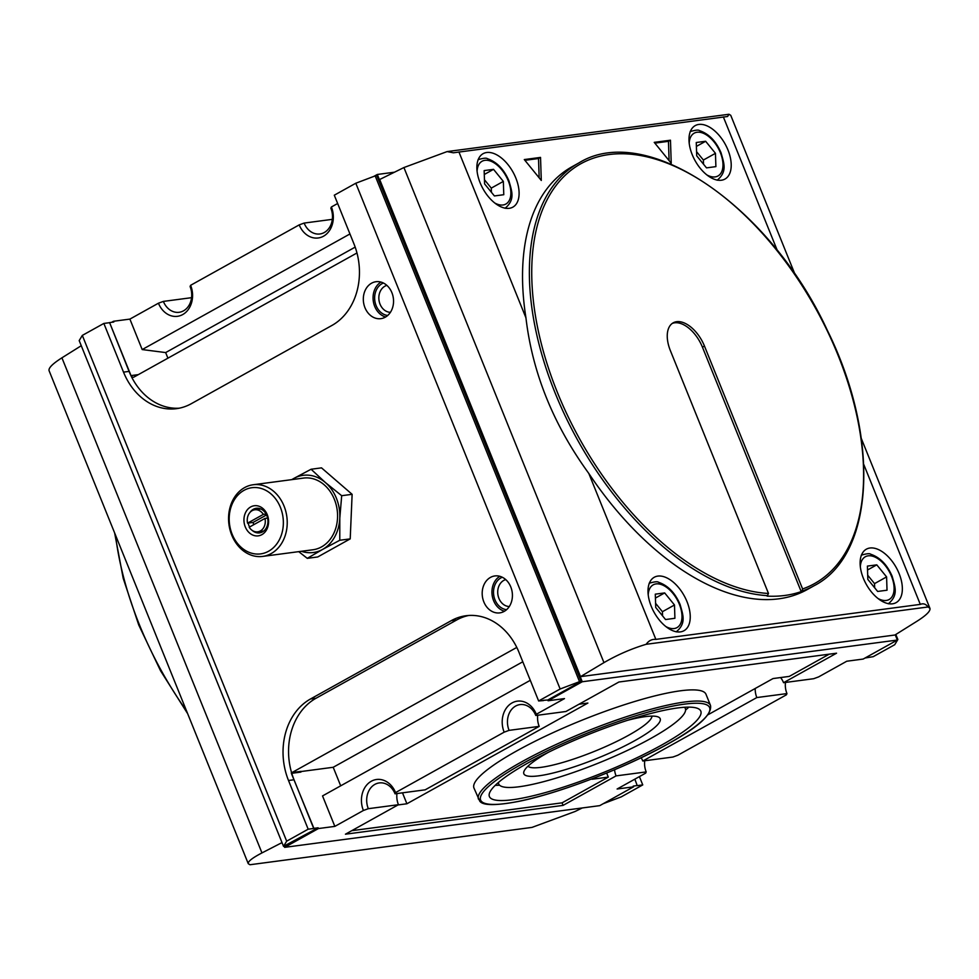 <?xml version="1.0" encoding="UTF-8"?>
<svg xmlns="http://www.w3.org/2000/svg" width="979" height="979" viewBox="0 0 979 979"><rect width="100%" height="100%" fill="white"/><g stroke="black" fill="none" stroke-linecap="round" stroke-linejoin="round"><path stroke-width="1.47" d="M352.122 494.322L321.516 467.864L311.089 469.247L325.456 482.598L341.695 495.704L339.799 518.111L339.786 540.261L350.213 538.878L352.122 494.322L341.695 495.704M291.681 479.649L293.896 478.413A38.927 31.45 82.5 0 1 325.456 482.598A38.927 31.45 82.5 0 1 339.799 518.111A38.927 31.45 82.5 0 1 322.593 549.427L307.284 558.348L317.71 556.965L350.213 538.878M247.565 523.153A11.124 8.982 82.5 0 1 252.166 510.659A11.124 8.982 82.5 0 1 254.809 509.778A11.124 8.982 82.5 0 1 263.327 514.391L247.565 523.153L253.096 522.419A11.124 8.982 -97.5 0 0 253.794 524.658M530.288 680.319L322.532 795.927L334.842 826.386L318.432 828.552L318.126 827.793L313.904 828.356L291.742 774.34A62.007 50.1 -97.5 0 1 291.314 772.933L516.79 647.425M291.436 773.349L300.92 772.088L301.128 771.354L291.864 772.578M522.798 661.78L333.203 767.279L300.945 771.55M337.645 203.497L331.379 206.985A22.248 17.977 82.5 0 1 323.486 236.22A22.248 17.977 82.5 0 1 299.207 224.889L190.611 285.305A22.248 17.977 82.5 0 1 182.73 314.553A22.248 17.977 82.5 0 1 158.439 303.209L129.889 319.105L142.188 349.564L349.944 233.957M129.889 319.105L113.478 321.271L113.784 322.03L109.599 322.593L131.015 375.606A2.778 2.252 -97.5 0 0 134.05 377.013L356.968 252.974M167.911 358.179L165.659 352.575L142.188 349.564M468.745 615.473A62.007 50.1 -97.5 0 0 456.777 619.927L316.021 698.247A62.007 50.1 -97.5 0 0 291.644 772.896M543.455 700.328L547.775 700.009L581.147 681.433L579.531 681.653L375.19 175.89L355.805 183.232L334.292 195.2L353.97 243.906A62.007 50.1 82.5 0 1 331.979 325.42L191.211 403.74A62.007 50.1 82.5 0 1 176.501 408.659A62.007 50.1 82.5 0 1 123.513 372.13L129.069 371.396A62.007 50.1 -97.5 0 0 179.267 408.194M579.531 681.653L560.147 688.996L538.634 700.964L543.553 700.572M292.072 774.303A62.007 50.1 -97.5 0 0 294.03 779.761L313.708 828.467L308.177 829.201L288.511 780.496A62.007 50.1 82.5 0 1 310.502 698.982L451.258 620.662A62.007 50.1 82.5 0 1 465.98 615.742A62.007 50.1 82.5 0 1 518.956 652.271L538.634 700.964M109.599 322.593L129.069 371.396M109.403 322.703L103.847 323.437L123.513 372.13M603.223 803.698L621.237 796.882L642.75 784.913L637.231 785.635L634.857 779.149M895.822 634.478L897.865 639.507L894.72 644.708L873.207 656.676L865.057 658.01M642.75 784.913L639.409 776.616M669.085 160.629L668.461 141.331L654.853 143.13M670.468 140.205L654.229 142.359L671.227 163.248L670.468 140.205L668.461 141.331M539.16 177.823L538.523 158.525L524.915 160.323M524.291 159.565L541.289 180.454L540.53 157.411L524.291 159.565M540.53 157.411L538.523 158.525M703.522 164.203L703.387 160.042L696.558 151.647M705.639 141.27L715.453 153.324L715.894 166.626L706.508 167.874L696.705 155.808L696.265 142.506L705.639 141.27L696.387 146.409M715.453 153.324L703.387 160.042M874.663 587.779L874.528 583.619L867.7 575.236M876.78 564.846L886.595 576.912L887.023 590.215L877.649 591.451L867.835 579.397L867.406 566.095L876.78 564.846L867.529 569.998M886.595 576.912L874.528 583.619M662.55 615.852L662.416 611.704L655.587 603.309M664.668 592.919L674.482 604.985L674.91 618.287L665.536 619.536L655.722 607.469L655.294 594.167L664.668 592.919L655.416 598.071M674.482 604.985L662.416 611.704M491.409 192.276L491.274 188.115L484.446 179.732M493.526 169.343L503.341 181.409L503.781 194.711L494.395 195.947L484.593 183.893L484.152 170.591L493.526 169.343L484.275 174.495M503.341 181.409L491.274 188.115M899.101 573.547A30.582 17.169 -119.1 0 1 896.103 602.636A30.582 17.169 -119.1 0 1 866.231 584.255A30.582 17.169 -119.1 0 1 866.366 549.182A30.582 17.169 -119.1 0 1 899.101 573.547M686.989 601.62A30.582 17.169 -119.1 0 1 683.991 630.721A30.582 17.169 -119.1 0 1 654.119 612.34A30.582 17.169 -119.1 0 1 654.253 577.267A30.582 17.169 -119.1 0 1 686.989 601.62M727.96 149.971A30.582 17.169 -119.1 0 1 724.974 179.059A30.582 17.169 -119.1 0 1 695.102 160.678A30.582 17.169 -119.1 0 1 695.225 125.606A30.582 17.169 -119.1 0 1 727.96 149.971M515.847 178.043A30.582 17.169 -119.1 0 1 512.861 207.132A30.582 17.169 -119.1 0 1 482.99 188.763A30.582 17.169 -119.1 0 1 483.112 153.679A30.582 17.169 -119.1 0 1 515.847 178.043M767.903 595.673A241.911 135.787 -119.1 0 1 559.645 403.752A241.911 135.787 -119.1 0 1 578.822 162.967C645.907 121.2 769.873 205.627 827.475 330.621C880.525 437.674 874.932 554.652 814.075 585.748A241.911 135.787 -119.1 0 1 802.009 591.157L802.596 588.954L704.464 346.064A29.199 16.386 60.9 0 0 673.209 322.813A29.199 16.386 60.9 0 0 670.358 350.58L768.491 593.47L767.095 596.113A241.911 135.787 60.9 0 0 801.201 591.597L702.445 347.178A29.199 16.386 60.9 0 0 672.243 323.437M582.26 807.956L575.187 811.444L532.001 827.402L249.975 864.738L248.262 863.686C247.76 861.532 252.325 857.934 261.956 852.917L282.013 842.601M81.257 345.722L61.922 357.824C52.646 363.723 48.363 368.006 49.072 370.674L248.262 863.686M928.092 606.968L929.928 608.326C930.637 610.994 926.354 615.277 917.078 621.175L894.977 635.004L580.535 676.636L603.957 662.624C617.443 654.792 631.516 648.673 646.177 644.292L928.092 606.968C925.877 604.006 923.283 603.137 920.297 604.386L863.784 464.499M795.083 274.561L730.738 115.314L729.025 114.262L727.581 116.501L453.387 152.797L447.109 151.586L729.025 114.262M578.822 162.967L571.981 166.773A241.911 135.787 -119.1 0 0 525.943 317.82C532.392 372.779 553.368 424.666 588.844 473.506A241.911 135.787 -119.1 0 0 807.234 589.554L814.075 585.748M447.109 151.586L403.923 167.544L379.681 179.5L580.535 676.636M920.297 604.386L655.869 639.385C651.904 639.067 648.673 640.707 646.177 644.292M318.432 828.552L284.656 847.349L599.735 805.644L633.523 786.847L633.217 786.088L637.439 785.525M284.656 847.349L284.216 846.272M394.488 172.194L377.307 174.47L373.819 176.404M780.581 677.554A18.479 14.93 82.5 0 1 783.567 682.693L813.684 678.704L818.603 676.905L846.762 661.229L863.16 659.063L897.351 640.046L582.26 681.751L377.307 174.47M897.351 640.046L895.247 634.833M318.126 827.793L283.531 846.358L79.189 340.594L82.322 335.405L103.847 323.437M113.478 321.271L111.594 322.324M190.611 285.305L190.085 286.529A18.479 14.93 -97.5 0 1 179.145 312.289A18.479 14.93 -97.5 0 1 163.358 301.41L191.566 297.677M299.207 224.889L304.114 223.077L332.322 219.345M783.567 682.693L836.555 653.201L618.924 682.008L565.935 711.5L535.807 715.49A18.479 14.93 -97.5 0 0 520.02 704.599A18.479 14.93 -97.5 0 0 509.08 730.358L539.196 726.381A18.479 14.93 82.5 0 1 537.728 715.233M582.26 681.751L548.081 700.768L564.479 698.602L536.333 714.266L535.807 715.49M371.567 283.2A18.625 15.052 82.5 0 1 375.985 281.719A18.625 15.052 82.5 0 1 393.35 298.216A18.625 15.052 82.5 0 1 380.88 318.652A18.625 15.052 82.5 0 1 364.066 304.983A18.625 15.052 82.5 0 1 371.567 283.2M490.442 577.414A18.625 15.052 82.5 0 1 494.86 575.946A18.625 15.052 82.5 0 1 512.225 592.442A18.625 15.052 82.5 0 1 499.755 612.878A18.625 15.052 82.5 0 1 482.941 599.209A18.625 15.052 82.5 0 1 490.442 577.414M560.147 688.996L355.805 183.232M308.177 829.201L286.663 841.169L82.322 335.405M286.663 841.169L283.531 846.358M581.147 681.433L376.817 175.669L375.19 175.89M897.865 639.507L897.168 639.605M355.181 247.112L165.659 352.575M661.694 745.031A114.005 20.424 158 0 0 700.805 711.133A114.005 20.424 158 0 0 587.449 734.911A114.005 20.424 158 0 0 489.402 796.551A114.005 20.424 158 0 0 552.902 790.408A114.005 20.424 158 0 0 661.694 745.031M685.594 710.044A114.005 20.424 158 0 0 688.812 707.132M495.227 785.342A114.005 20.424 158 0 0 499.584 785.195M498.458 782.417A100.653 18.026 158 0 0 498.703 783.934A100.653 18.026 158 0 0 554.763 778.525A100.653 18.026 158 0 0 650.815 738.447A100.653 18.026 158 0 0 685.349 708.527A100.653 18.026 158 0 0 684.468 707.266M548.534 752.227A73.523 13.168 158 0 0 524.095 771.085A73.523 13.168 158 0 0 559.193 771.428A73.523 13.168 158 0 0 634.967 740.552A73.523 13.168 158 0 0 658.157 716.934A73.523 13.168 158 0 0 627.466 720.336M527.975 766.214A67.061 12.017 158 0 0 566.951 761.209A67.061 12.017 158 0 0 628.812 735.156A67.061 12.017 158 0 0 651.977 716.102M710.497 705.443L705.994 694.282A125.128 22.419 158 0 0 581.575 720.373A125.128 22.419 158 0 0 473.958 788.034L479.747 801.128C482.806 805.607 495.594 805.729 518.111 801.495C558.324 793.639 625.361 767.915 667.409 744.236C697.856 727.556 712.222 714.621 710.497 705.443A125.128 22.419 158 0 0 586.091 731.533A125.128 22.419 158 0 0 478.474 799.194M578.968 704.244L587.889 703.057L406.909 803.771L398 804.946M351.742 830.681L562.056 802.841L608.302 777.106L592.062 779.26L594.547 777.877M707.952 714.78L773.043 678.557L789.282 676.403L829.237 654.168M536.333 714.266A22.248 17.977 -97.5 0 0 512.041 702.922A22.248 17.977 -97.5 0 0 504.161 732.17L395.565 792.586L395.051 793.81A18.479 14.93 -97.5 0 0 379.252 782.931A18.479 14.93 -97.5 0 0 368.312 808.691L398.441 804.701L345.44 834.194L563.084 805.387L616.072 775.894A18.479 14.93 82.5 0 1 614.555 769.751M562.056 802.841L563.084 805.387M641.147 757.758A18.479 14.93 82.5 0 1 642.799 761.013L756.828 697.562A18.479 14.93 82.5 0 1 755.201 688.482M606.662 773.043L608.302 777.106M402.491 792.831L406.909 803.771M539.196 726.381L425.167 789.833L395.051 793.81M398.441 804.701A18.479 14.93 82.5 0 1 396.96 793.565M158.439 303.209L163.358 301.41M304.114 223.077A18.479 14.93 -97.5 0 0 319.913 233.969A18.479 14.93 -97.5 0 0 330.853 208.209L331.379 206.985M756.828 697.562L786.957 693.585A18.479 14.93 82.5 0 1 785.476 682.436M786.957 693.585L786.431 694.796L677.847 755.225L672.928 757.036L642.799 761.013M616.072 775.894L646.189 771.905A18.479 14.93 82.5 0 1 644.72 760.769M646.189 771.905L645.675 773.129L617.113 789.013L633.523 786.847M504.161 732.17L509.08 730.358M395.565 792.586A22.248 17.977 -97.5 0 0 371.286 781.254A22.248 17.977 -97.5 0 0 363.393 810.49L368.312 808.691M386.864 285.378A13.669 11.05 -97.5 0 0 384.894 286.198A13.669 11.05 -97.5 0 0 379.203 301.397A13.669 11.05 -97.5 0 0 390.425 312.301M387.708 315.471A16.68 13.486 82.5 0 1 374.957 301.593A16.68 13.486 82.5 0 1 382.03 283.677A16.68 13.486 82.5 0 1 383.413 283.029M385.616 317A18.625 15.052 82.5 0 1 373.256 300.871A18.625 15.052 82.5 0 1 380.99 282.087M505.739 579.605A13.669 11.05 -97.5 0 0 503.769 580.412A13.669 11.05 -97.5 0 0 498.078 595.624A13.669 11.05 -97.5 0 0 509.3 606.515M506.584 609.684A16.68 13.486 82.5 0 1 493.832 595.819A16.68 13.486 82.5 0 1 500.905 577.904A16.68 13.486 82.5 0 1 502.288 577.243M504.491 611.226A18.625 15.052 82.5 0 1 492.131 595.097A18.625 15.052 82.5 0 1 499.865 576.313M266.569 514.93L253.096 522.419M264.966 518.442A11.124 8.982 82.5 0 1 257.734 531.83A11.124 8.982 82.5 0 1 249.204 527.216L264.966 518.442L267.622 518.087M263.327 514.391L266.104 514.012M291.926 479.612A38.927 31.45 82.5 0 1 293.896 478.413L311.089 469.247M363.393 810.49L334.842 826.386M548.081 700.768L547.775 700.009M340.692 785.819L333.203 767.279M802.009 591.157L801.201 591.597M301.41 551.287A38.927 31.45 82.5 0 0 322.593 549.427L339.786 540.261M307.284 558.348L298.717 551.642M257.661 509.398A12.397 10.023 82.5 0 1 258.945 508.529A12.397 10.023 82.5 0 1 259.141 508.419M262.262 532.001A12.397 10.023 82.5 0 1 260.585 531.45M249.963 512.445A12.397 10.023 82.5 0 1 253.328 509.276A12.397 10.023 82.5 0 1 256.265 508.297A12.397 10.023 82.5 0 1 267.83 519.274A12.397 10.023 82.5 0 1 259.521 532.882A12.397 10.023 82.5 0 1 252.349 530.508M249.596 526.996A12.397 10.023 82.5 0 1 248.164 523.08M250.673 506.951A15.174 12.262 82.5 0 1 268.576 522.431A15.174 12.262 82.5 0 1 249.559 533.017A15.174 12.262 82.5 0 1 250.673 506.951M243.979 490.357A33.372 26.959 82.5 0 1 283.323 524.389A33.372 26.959 82.5 0 1 241.519 547.653A33.372 26.959 82.5 0 1 243.979 490.357M244.579 487.615A36.15 29.211 82.5 0 1 253.157 484.752A36.15 29.211 82.5 0 1 286.847 516.753A36.15 29.211 82.5 0 1 262.641 556.415A36.15 29.211 82.5 0 1 230.016 529.884A36.15 29.211 82.5 0 1 244.579 487.615M253.157 484.752L303.502 478.082A36.15 29.211 82.5 0 1 337.192 510.083A36.15 29.211 82.5 0 1 312.986 549.757L262.641 556.415M138.345 374.627L131.015 375.606M451.258 620.662L456.777 619.927M288.511 780.496L294.03 779.761M310.502 698.982L316.021 698.247M860.333 566.792A24.475 13.73 -119.1 0 1 872.95 556.305A24.475 13.73 -119.1 0 1 891.502 576.264A24.475 13.73 -119.1 0 1 877.967 598.475M648.22 594.877A24.475 13.73 -119.1 0 1 660.837 584.39A24.475 13.73 -119.1 0 1 679.389 604.337A24.475 13.73 -119.1 0 1 665.855 626.548M689.204 143.215A24.475 13.73 -119.1 0 1 701.821 132.728A24.475 13.73 -119.1 0 1 720.373 152.675A24.475 13.73 -119.1 0 1 706.826 174.898M477.091 171.301A24.475 13.73 -119.1 0 1 489.708 160.801A24.475 13.73 -119.1 0 1 508.26 180.76A24.475 13.73 -119.1 0 1 494.713 202.971M768.491 593.47A240.247 134.845 -119.1 0 1 531.732 272.199A240.247 134.845 -119.1 0 1 768.882 240.797A240.247 134.845 -119.1 0 1 802.596 588.954M186.475 710.778A241.911 135.787 -119.1 0 1 115.485 535.048M261.956 852.917L61.922 357.824M777.338 250.551L723.359 116.929M525.943 317.82L458.918 151.941M603.957 662.624L403.923 167.544M655.869 639.385L588.844 473.506M667.213 744.297A123.452 22.113 158 0 0 636.362 715.588A123.452 22.113 158 0 0 481.717 801.642A123.452 22.113 158 0 0 667.213 744.297M702.445 347.178L704.464 346.064M888.32 603.786C898.636 595.159 895.149 587.008 892.187 576.35C887.219 564.785 880.06 557.418 870.723 554.236C869.719 553.282 866.574 553.6 861.275 555.191M676.208 631.871C686.524 623.244 683.036 615.093 680.075 604.435C675.106 592.858 667.947 585.491 658.61 582.309C657.607 581.355 654.461 581.673 649.163 583.276M717.179 180.209C727.495 171.582 724.007 163.432 721.046 152.773C716.077 141.209 708.931 133.829 699.581 130.66C698.578 129.693 695.433 130.011 690.146 131.614M505.066 208.282C515.382 199.655 511.895 191.505 508.933 180.846C503.965 169.281 496.818 161.914 487.469 158.733C486.465 157.778 483.32 158.096 478.033 159.687M187.625 713.63L160.532 670.737L138.737 624.981L123.207 578.369L114.641 532.968M861.3 438.457L929.928 608.326M685.349 708.527L684.835 707.242M498.703 783.934L498.176 782.662M260.818 508.982L254.809 509.778M263.743 531.034L257.734 531.83"/></g></svg>
